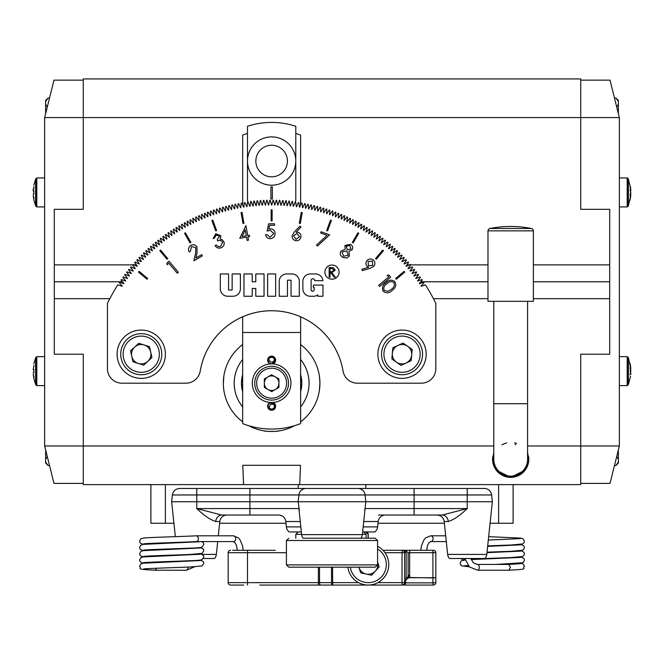 <?xml version="1.0" encoding="UTF-8"?>
<svg xmlns="http://www.w3.org/2000/svg" width="664" height="664" viewBox="0 0 664 664"><rect width="100%" height="100%" fill="white"/><g stroke="black" fill="none" stroke-linecap="round" stroke-linejoin="round"><path stroke-width="1" d="M527.589 462.119C526.162 467.024 524.552 470.129 522.759 471.423C524.527 470.17 526.137 467.066 527.589 462.119L527.83 459.256A17.148 17.148 0 0 1 510.691 476.403A17.148 17.148 0 0 1 493.784 456.384M243.572 484.612L242.758 465.29L300.51 465.29L299.696 484.612L83.282 484.612L83.282 354.219L54.307 354.219L83.282 354.219L83.282 445.976L493.784 445.976M527.589 452.757L528.801 459.256L525.174 470.12L510.691 477.366L496.199 470.12L492.58 459.256A18.111 18.111 0 0 0 510.691 477.366A18.111 18.111 0 0 0 528.602 456.6M109.826 298.675L54.307 298.675L54.307 354.219L54.307 209.334L54.307 264.87L132.617 264.87A182.55 182.55 0 0 1 133.024 264.397L137.058 266.364A178.209 178.209 0 0 1 137.216 266.189L134.701 262.463A182.55 182.55 0 0 1 135.116 261.998L139.125 264.04A178.209 178.209 0 0 1 139.282 263.865L136.834 260.089A182.55 182.55 0 0 1 137.249 259.632L141.225 261.74A178.209 178.209 0 0 1 141.382 261.566L139 257.757A182.55 182.55 0 0 1 139.432 257.308L143.358 259.483A178.209 178.209 0 0 1 143.524 259.317L141.208 255.466A182.55 182.55 0 0 1 141.648 255.017L145.54 257.267A178.209 178.209 0 0 1 145.707 257.101L143.457 253.208A182.55 182.55 0 0 1 143.905 252.768L147.757 255.084A178.209 178.209 0 0 1 147.923 254.918L145.748 250.992A182.55 182.55 0 0 1 146.196 250.56L150.014 252.942A178.209 178.209 0 0 1 150.18 252.776L148.072 248.809A182.55 182.55 0 0 1 148.528 248.386L152.305 250.834A178.209 178.209 0 0 1 152.479 250.677L150.438 246.676A182.55 182.55 0 0 1 150.902 246.261L154.629 248.776A178.209 178.209 0 0 1 154.812 248.618L152.836 244.584A182.55 182.55 0 0 1 153.309 244.178L156.994 246.751A178.209 178.209 0 0 1 157.177 246.601L155.276 242.526A182.55 182.55 0 0 1 155.758 242.136L159.393 244.775A178.209 178.209 0 0 1 159.576 244.626L157.75 240.517A182.55 182.55 0 0 1 158.231 240.127L161.825 242.833A178.209 178.209 0 0 1 162.008 242.692L160.256 238.55A182.55 182.55 0 0 1 160.746 238.177L164.29 240.941A178.209 178.209 0 0 1 164.481 240.8L162.796 236.633A182.55 182.55 0 0 1 163.294 236.259L166.788 239.09A178.209 178.209 0 0 1 166.979 238.949L165.369 234.757A182.55 182.55 0 0 1 165.875 234.392L169.32 237.28A178.209 178.209 0 0 1 169.511 237.148L167.975 232.923A182.55 182.55 0 0 1 168.49 232.566L171.885 235.521A178.209 178.209 0 0 1 172.076 235.388L170.615 231.138A182.55 182.55 0 0 1 171.138 230.79L174.474 233.803A178.209 178.209 0 0 1 174.673 233.67L173.287 229.395A182.55 182.55 0 0 1 173.81 229.063L177.097 232.126A178.209 178.209 0 0 1 177.296 232.002L175.985 227.702A182.55 182.55 0 0 1 176.516 227.378L179.745 230.499A178.209 178.209 0 0 1 179.952 230.383L178.716 226.059A182.55 182.55 0 0 1 179.247 225.743L182.426 228.922A178.209 178.209 0 0 1 182.633 228.806L181.471 224.457A182.55 182.55 0 0 1 182.011 224.15L185.131 227.387A178.209 178.209 0 0 1 185.339 227.271L184.252 222.913A182.55 182.55 0 0 1 184.799 222.614L187.862 225.901A178.209 178.209 0 0 1 188.078 225.793L187.065 221.411A182.55 182.55 0 0 1 187.613 221.12L190.626 224.465A178.209 178.209 0 0 1 190.834 224.357L189.896 219.958A182.55 182.55 0 0 1 190.46 219.684L193.407 223.071A178.209 178.209 0 0 1 193.614 222.971L192.759 218.556A182.55 182.55 0 0 1 193.324 218.29L196.212 221.734A178.209 178.209 0 0 1 196.428 221.635L195.648 217.203A182.55 182.55 0 0 1 196.212 216.945L199.042 220.44A178.209 178.209 0 0 1 199.258 220.348L198.553 215.908A182.55 182.55 0 0 1 199.125 215.659L201.897 219.195A178.209 178.209 0 0 1 202.113 219.103L201.482 214.655A182.55 182.55 0 0 1 202.063 214.414L204.769 218.008A178.209 178.209 0 0 1 204.985 217.916L204.437 213.459A182.55 182.55 0 0 1 205.018 213.227L207.658 216.862A178.209 178.209 0 0 1 207.882 216.779L207.409 212.314A182.55 182.55 0 0 1 207.99 212.09L210.571 215.775A178.209 178.209 0 0 1 210.795 215.692L210.405 211.218A182.55 182.55 0 0 1 210.986 211.011L213.501 214.738A178.209 178.209 0 0 1 213.725 214.655L213.41 210.173A182.55 182.55 0 0 1 214.007 209.973L216.456 213.742A178.209 178.209 0 0 1 216.68 213.675L216.439 209.185A182.55 182.55 0 0 1 217.037 208.994L219.419 212.804A178.209 178.209 0 0 1 219.643 212.737L219.485 208.247A182.55 182.55 0 0 1 220.083 208.073L222.398 211.924A178.209 178.209 0 0 1 222.623 211.857L222.548 207.359A182.55 182.55 0 0 1 223.145 207.193L225.395 211.086A178.209 178.209 0 0 1 225.627 211.028L225.627 206.529A182.55 182.55 0 0 1 226.225 206.38L228.408 210.305A178.209 178.209 0 0 1 228.632 210.247L228.715 205.757A182.55 182.55 0 0 1 229.321 205.608L231.429 209.583A178.209 178.209 0 0 1 231.661 209.525L231.819 205.035A182.55 182.55 0 0 1 232.425 204.902L234.467 208.903A178.209 178.209 0 0 1 234.699 208.853L234.931 204.371A182.55 182.55 0 0 1 235.546 204.246L237.513 208.28A178.209 178.209 0 0 1 237.745 208.239L238.061 203.757A182.55 182.55 0 0 1 238.675 203.64L240.567 207.716A178.209 178.209 0 0 1 240.8 207.674L241.198 203.192A182.55 182.55 0 0 1 241.812 203.093L243.638 207.201A178.209 178.209 0 0 1 243.871 207.16L244.344 202.694A182.55 182.55 0 0 1 244.958 202.603L246.718 206.736A178.209 178.209 0 0 1 246.95 206.703L247.498 202.246A182.55 182.55 0 0 1 248.112 202.163L249.797 206.33A178.209 178.209 0 0 1 250.029 206.297L250.66 201.848A182.55 182.55 0 0 1 251.274 201.781L252.884 205.973A178.209 178.209 0 0 1 253.125 205.948L253.822 201.507A182.55 182.55 0 0 1 254.445 201.449L255.98 205.674A178.209 178.209 0 0 1 256.221 205.657L257.001 201.225A182.55 182.55 0 0 1 257.624 201.175L259.084 205.425A178.209 178.209 0 0 1 259.317 205.408L260.18 201.001A182.55 182.55 0 0 1 260.803 200.96L262.189 205.234A178.209 178.209 0 0 1 262.421 205.226L263.359 200.827A182.55 182.55 0 0 1 263.981 200.802L265.293 205.101A178.209 178.209 0 0 1 265.534 205.093L266.538 200.711A182.55 182.55 0 0 1 267.169 200.694L268.405 205.018A178.209 178.209 0 0 1 268.638 205.01L269.725 200.653A182.55 182.55 0 0 1 270.348 200.644L271.518 204.985A178.209 178.209 0 0 1 271.75 204.985L272.912 200.644A182.55 182.55 0 0 1 273.535 200.653L274.622 205.01A178.209 178.209 0 0 1 274.863 205.018L276.099 200.694A182.55 182.55 0 0 1 276.722 200.711L277.735 205.093A178.209 178.209 0 0 1 277.967 205.101L279.287 200.802A182.55 182.55 0 0 1 279.909 200.827L280.839 205.226A178.209 178.209 0 0 1 281.079 205.234L282.466 200.96A182.55 182.55 0 0 1 283.088 201.001L283.943 205.408A178.209 178.209 0 0 1 284.184 205.425L285.644 201.175A182.55 182.55 0 0 1 286.267 201.225L287.047 205.657A178.209 178.209 0 0 1 287.28 205.674L288.815 201.449A182.55 182.55 0 0 1 289.438 201.507L290.143 205.948A178.209 178.209 0 0 1 290.375 205.973L291.986 201.781A182.55 182.55 0 0 1 292.608 201.848L293.231 206.297A178.209 178.209 0 0 1 293.463 206.33L295.148 202.163A182.55 182.55 0 0 1 295.771 202.246L296.318 206.703A178.209 178.209 0 0 1 296.551 206.736L298.31 202.603A182.55 182.55 0 0 1 298.924 202.694L299.398 207.16A178.209 178.209 0 0 1 299.63 207.201L301.456 203.093A182.55 182.55 0 0 1 302.07 203.192L302.46 207.674A178.209 178.209 0 0 1 302.693 207.716L304.593 203.64A182.55 182.55 0 0 1 305.208 203.757L305.523 208.239A178.209 178.209 0 0 1 305.747 208.28L307.722 204.246A182.55 182.55 0 0 1 308.337 204.371L308.569 208.853A178.209 178.209 0 0 1 308.801 208.903L310.843 204.902A182.55 182.55 0 0 1 311.449 205.035L311.607 209.525A178.209 178.209 0 0 1 311.831 209.583L313.947 205.608A182.55 182.55 0 0 1 314.553 205.757L314.628 210.247A178.209 178.209 0 0 1 314.861 210.305L317.035 206.38A182.55 182.55 0 0 1 317.641 206.529L317.641 211.028A178.209 178.209 0 0 1 317.865 211.086L320.114 207.193A182.55 182.55 0 0 1 320.72 207.359L320.637 211.857A178.209 178.209 0 0 1 320.87 211.924L323.177 208.073A182.55 182.55 0 0 1 323.775 208.247L323.625 212.737A178.209 178.209 0 0 1 323.849 212.804L326.231 208.994A182.55 182.55 0 0 1 326.821 209.185L326.588 213.675A178.209 178.209 0 0 1 326.812 213.742L329.261 209.973A182.55 182.55 0 0 1 329.85 210.173L329.535 214.655A178.209 178.209 0 0 1 329.759 214.738L332.274 211.011A182.55 182.55 0 0 1 332.863 211.218L332.473 215.692A178.209 178.209 0 0 1 332.689 215.775L335.27 212.09A182.55 182.55 0 0 1 335.859 212.314L335.386 216.779A178.209 178.209 0 0 1 335.602 216.862L338.25 213.227A182.55 182.55 0 0 1 338.831 213.459L338.283 217.916A178.209 178.209 0 0 1 338.499 218.008L341.205 214.414A182.55 182.55 0 0 1 341.777 214.655L341.155 219.103A178.209 178.209 0 0 1 341.371 219.195L344.135 215.659A182.55 182.55 0 0 1 344.707 215.908L344.01 220.348A178.209 178.209 0 0 1 344.226 220.44L347.048 216.945A182.55 182.55 0 0 1 347.621 217.203L346.84 221.635A178.209 178.209 0 0 1 347.048 221.734L349.945 218.29A182.55 182.55 0 0 1 350.501 218.556L349.646 222.971A178.209 178.209 0 0 1 349.862 223.071L352.808 219.684A182.55 182.55 0 0 1 353.364 219.958L352.435 224.357A178.209 178.209 0 0 1 352.642 224.465L355.647 221.12A182.55 182.55 0 0 1 356.203 221.411L355.19 225.793A178.209 178.209 0 0 1 355.398 225.901L358.46 222.614A182.55 182.55 0 0 1 359.017 222.913L357.921 227.271A178.209 178.209 0 0 1 358.128 227.387L361.257 224.15A182.55 182.55 0 0 1 361.797 224.457L360.635 228.806A178.209 178.209 0 0 1 360.834 228.922L364.013 225.743A182.55 182.55 0 0 1 364.553 226.059L363.316 230.383A178.209 178.209 0 0 1 363.515 230.499L366.752 227.378A182.55 182.55 0 0 1 367.283 227.702L365.964 232.002A178.209 178.209 0 0 1 366.163 232.126L369.458 229.063A182.55 182.55 0 0 1 369.981 229.395L368.595 233.67A178.209 178.209 0 0 1 368.786 233.803L372.13 230.79A182.55 182.55 0 0 1 372.653 231.138L371.184 235.388A178.209 178.209 0 0 1 371.383 235.521L374.77 232.566A182.55 182.55 0 0 1 375.284 232.923L373.749 237.148A178.209 178.209 0 0 1 373.94 237.28L377.384 234.392A182.55 182.55 0 0 1 377.891 234.757L376.281 238.949A178.209 178.209 0 0 1 376.471 239.09L379.966 236.259A182.55 182.55 0 0 1 380.472 236.633L378.787 240.8A178.209 178.209 0 0 1 378.97 240.941L382.514 238.177A182.55 182.55 0 0 1 383.012 238.55L381.252 242.692A178.209 178.209 0 0 1 381.443 242.833L385.029 240.127A182.55 182.55 0 0 1 385.518 240.517L383.692 244.626A178.209 178.209 0 0 1 383.875 244.775L387.51 242.136A182.55 182.55 0 0 1 387.992 242.526L386.091 246.601A178.209 178.209 0 0 1 386.274 246.751L389.951 244.178A182.55 182.55 0 0 1 390.424 244.584L388.457 248.618A178.209 178.209 0 0 1 388.631 248.776L392.358 246.261A182.55 182.55 0 0 1 392.831 246.676L390.789 250.677A178.209 178.209 0 0 1 390.963 250.834L394.731 248.386A182.55 182.55 0 0 1 395.196 248.809L393.08 252.776A178.209 178.209 0 0 1 393.254 252.942L397.064 250.56A182.55 182.55 0 0 1 397.52 250.992L395.337 254.918A178.209 178.209 0 0 1 395.512 255.084L399.363 252.768A182.55 182.55 0 0 1 399.811 253.208L397.562 257.101A178.209 178.209 0 0 1 397.728 257.267L401.62 255.017A182.55 182.55 0 0 1 402.052 255.466L399.745 259.317A178.209 178.209 0 0 1 399.902 259.483L403.837 257.308A182.55 182.55 0 0 1 404.268 257.757L401.886 261.566A178.209 178.209 0 0 1 402.044 261.74L406.011 259.632A182.55 182.55 0 0 1 406.434 260.089L403.986 263.865A178.209 178.209 0 0 1 404.144 264.04L408.152 261.998A182.55 182.55 0 0 1 408.559 262.463L406.044 266.189A178.209 178.209 0 0 1 406.202 266.364L410.244 264.397A182.55 182.55 0 0 1 410.651 264.87L408.069 268.555A178.209 178.209 0 0 1 408.219 268.737L412.294 266.837A182.55 182.55 0 0 1 412.693 267.318L410.053 270.953A178.209 178.209 0 0 1 410.194 271.136L414.303 269.31A182.55 182.55 0 0 1 414.693 269.791L411.987 273.385A178.209 178.209 0 0 1 412.137 273.568L416.27 271.817A182.55 182.55 0 0 1 416.652 272.306L413.879 275.851A178.209 178.209 0 0 1 414.021 276.041L418.195 274.356A182.55 182.55 0 0 1 418.561 274.854L415.73 278.349A178.209 178.209 0 0 1 415.871 278.54L420.071 276.929A182.55 182.55 0 0 1 420.428 277.436L417.54 280.88A178.209 178.209 0 0 1 417.681 281.071L421.897 279.536A182.55 182.55 0 0 1 422.254 280.05L419.308 283.445A178.209 178.209 0 0 1 419.44 283.636L423.69 282.175A182.55 182.55 0 0 1 424.03 282.698L421.026 286.035A178.209 178.209 0 0 1 421.15 286.234L425.425 284.848A182.55 182.55 0 0 1 435.833 303.423L435.833 368.703A14.492 14.492 0 0 1 421.341 383.194L357.348 383.194A14.492 14.492 0 0 1 343.064 371.118A72.442 72.442 0 0 0 200.204 371.118A14.492 14.492 0 0 1 185.92 383.194L121.919 383.194A14.492 14.492 0 0 1 107.435 368.703L107.435 303.423A182.55 182.55 0 0 1 117.835 284.848L122.11 286.234A178.209 178.209 0 0 1 122.242 286.035L119.23 282.698A182.55 182.55 0 0 1 119.578 282.175L123.828 283.636A178.209 178.209 0 0 1 123.96 283.445L121.014 280.05A182.55 182.55 0 0 1 121.363 279.536L125.587 281.071A178.209 178.209 0 0 1 125.72 280.88L122.832 277.436A182.55 182.55 0 0 1 123.197 276.929L127.388 278.54A178.209 178.209 0 0 1 127.529 278.349L124.699 274.854A182.55 182.55 0 0 1 125.073 274.356L129.239 276.041A178.209 178.209 0 0 1 129.38 275.851L126.617 272.306A182.55 182.55 0 0 1 126.99 271.817L131.132 273.568A178.209 178.209 0 0 1 131.281 273.385L128.575 269.791A182.55 182.55 0 0 1 128.957 269.31L133.066 271.136A178.209 178.209 0 0 1 133.215 270.953L130.576 267.318A182.55 182.55 0 0 1 130.966 266.837L135.041 268.737A178.209 178.209 0 0 1 135.199 268.555L132.617 264.87M533.383 298.675L609.693 298.675L609.693 354.219L580.718 354.219L580.718 445.976L527.589 445.976M487.99 298.675L433.443 298.675M527.589 456.384A17.148 17.148 0 0 1 527.83 459.256L527.589 456.384M609.693 281.777L533.383 281.777L609.693 281.777M487.99 281.777L420.76 281.777L487.99 281.777M122.508 281.777L54.307 281.777L122.508 281.777M533.383 264.87L609.693 264.87L609.693 209.334L609.693 354.219L580.718 354.219L580.718 484.612L299.696 484.612M492.771 456.6A18.111 18.111 0 0 0 492.58 459.256L493.784 452.757M527.589 301.332L527.589 459.256A16.907 16.907 0 0 1 510.691 476.154A16.907 16.907 0 0 1 493.784 459.256L493.784 301.332M514.7 442.838L516.443 443.361A16.907 16.907 0 0 0 514.7 442.838M506.673 442.838L501.984 444.764L506.673 442.838M510.691 476.154A16.907 16.907 0 0 0 527.589 459.256A16.907 16.907 0 0 1 496.722 468.776M515.115 444.764L516.443 443.361M533.383 230.864A2.415 2.415 0 0 0 531.432 228.491L489.941 228.491A2.415 2.415 0 0 0 487.99 230.864L487.99 301.332L533.383 301.332L533.383 230.864L487.99 230.864M232.566 550.29L275.245 550.29M236.915 585.059L230.582 585.059A2.415 2.415 0 0 1 228.167 582.643L358.56 582.643M275.245 585.059L315.906 585.059M406.094 576.012L405.629 582.818A2.415 2.415 0 0 1 403.214 585.059L259.79 585.059M368.221 538.214L368.221 534.354A2.415 2.415 0 0 0 365.806 531.939M368.113 538.214L368.113 534.354L365.731 531.939M405.621 582.859L432.92 582.859L432.92 577.921L435.833 577.713L435.833 552.705L408.128 552.705L405.223 550.29L382.995 550.29L403.837 550.29L406.219 552.705L404.608 552.705L404.608 582.643L405.629 582.643L406.111 575.904M363.723 531.939L366.105 534.354L366.105 538.214M406.127 575.713L406.219 552.705M408.128 552.705L408.128 575.406L408.949 575.406L409.647 577.713L435.833 577.713L435.833 582.643A2.415 2.415 0 0 1 433.418 585.059L404.21 585.059M355.929 585.059L388.755 585.059M243.68 585.059L230.582 585.059M286.118 552.705L228.167 552.705A2.415 2.415 0 0 1 230.582 550.29A2.415 2.415 0 0 0 228.167 552.705L228.167 582.643M435.833 577.713L435.833 582.643L432.92 582.859A2.415 0.498 90 0 0 433.418 585.059M405.223 550.29L433.418 550.29A2.415 2.415 0 0 1 435.833 552.705A2.415 2.415 0 0 0 433.418 550.29A2.415 0.498 -90 0 0 432.92 552.705L432.92 577.713A2.415 0.498 -90 0 0 432.92 577.921L409.065 577.506L405.828 579.938M415.979 550.29L404.21 550.29M388.755 550.29L382.995 550.29M259.79 550.29L248.021 550.29M384.995 552.705L402.035 552.705L402.201 550.29A2.415 2.407 -90 0 1 404.608 552.705L402.035 552.705L402.035 582.643L404.608 582.643A2.415 2.407 -90 0 1 402.201 585.059L402.035 582.643L377.882 582.643M408.949 575.406L409.065 577.506A2.415 0.423 27.4 0 0 407.829 576.908L405.936 578.361M406.219 575.406L406.094 576.169M331.527 567.189L331.527 582.643A2.415 1.179 -90 0 0 332.706 585.059L332.539 567.189M409.09 576.933L407.829 576.908M408.128 575.406L407.986 576.559M377.692 562.284L379.169 566.931L371.624 575.215L360.668 572.824L358.875 567.189A9.711 9.711 0 0 0 375.392 571.073A9.711 9.711 0 0 0 377.683 562.383M377.799 546.381A20.526 20.526 0 0 1 363.839 584.586A20.526 20.526 0 0 1 347.87 567.189A20.526 20.526 0 0 0 363.839 584.586M513.106 484.612L513.106 523.249L490.082 523.249M444.365 523.249L378.032 523.249M285.968 523.249L219.635 523.249M173.918 523.249L165.386 523.249L165.386 484.612M150.894 484.612L150.894 523.249L165.386 523.249M275.253 360.129A3.619 3.619 0 0 1 271.634 363.756A3.619 3.619 0 0 1 268.007 360.129A3.619 3.619 0 0 1 271.634 356.51A3.619 3.619 0 0 1 275.253 360.129M270.854 402.716A3.619 3.619 0 0 0 268.09 407.024A3.619 3.619 0 0 0 272.406 409.788A3.619 3.619 0 0 0 275.17 405.48A3.237 3.237 0 0 0 271.036 403.513L270.854 402.716A3.619 3.619 0 0 1 275.253 406.252A3.619 3.619 0 0 1 271.634 409.871A3.619 3.619 0 0 1 268.007 406.252M242.659 406.883A37.425 37.425 0 0 1 242.659 359.498M300.609 359.498A37.425 37.425 0 0 1 300.609 406.883M300.609 421.831A48.298 48.298 0 0 0 300.609 344.558M242.659 344.558A48.298 48.298 0 0 0 223.336 383.194L223.884 375.948L223.336 383.194A48.298 48.298 0 0 0 242.659 421.831M278.349 431.019L278.88 430.936C279.328 431.534 263.948 431.534 264.388 430.936L264.529 430.961M242.327 390.432L241.447 383.194L242.327 375.948L241.447 383.194L242.327 390.432M223.801 389.884L223.868 390.299M300.609 374.737A30.187 30.187 0 0 1 301.813 383.194L300.933 375.948L301.813 383.194L300.933 390.432L301.813 383.194A30.187 30.187 0 0 1 300.609 391.644M319.384 390.432L319.923 383.194L319.459 376.496M242.659 391.644A30.187 30.187 0 0 1 242.659 374.737M248.726 425.707A48.298 48.298 0 0 0 294.542 425.707M324.912 272.115A7.088 7.088 0 0 0 332 279.204A7.088 7.088 0 0 0 339.088 272.115A7.088 7.088 0 0 0 332 265.027A7.088 7.088 0 0 0 324.912 272.115M314.694 280.523A1.801 1.801 0 0 1 314.694 280.648L322.911 280.648A7.437 7.437 0 0 0 315.516 273.95L310.304 273.95A7.437 7.437 0 0 0 302.867 281.387L302.867 288.823A7.437 7.437 0 0 0 310.304 296.26L313.284 296.26A7.437 7.437 0 0 0 317.774 294.899L317.774 296.26L322.978 296.26L322.978 285.105L313.383 285.105L313.383 287.57L314.197 287.57L314.197 289.728A1.552 1.552 0 0 1 311.125 290.019L311.125 280.2A1.801 1.801 0 0 1 314.694 280.523M232.143 290.019L228.565 290.019L228.565 273.95L220.315 273.95L220.315 288.823A7.437 7.437 0 0 0 227.752 296.26L232.956 296.26A7.437 7.437 0 0 0 240.393 288.823L240.393 273.95L232.143 273.95L232.143 290.019M287.471 280.2L291.048 280.2L291.048 296.26L299.298 296.26L299.298 281.387A7.437 7.437 0 0 0 291.861 273.95L286.657 273.95A7.437 7.437 0 0 0 279.22 281.387L279.22 296.26L287.471 296.26L287.471 280.2M243.962 273.95L243.962 296.26L252.22 296.26L252.22 288.45L255.789 288.45L255.789 296.26L264.048 296.26L264.048 273.95L255.789 273.95L255.789 281.76L252.22 281.76L252.22 273.95L243.962 273.95M267.617 273.95L267.617 296.26L275.651 296.26L275.651 273.95L267.617 273.95M395.628 278.515L396.25 279.253L404.758 272.115L404.135 271.377L395.628 278.515M375.567 258.578L376.305 259.201L383.443 250.685L382.705 250.071L375.567 258.578M352.352 242.418L353.182 242.908L358.743 233.288L357.904 232.798L352.352 242.418M326.68 230.541L327.584 230.873L331.386 220.44L330.473 220.108L326.68 230.541M299.331 223.303L300.286 223.469L302.211 212.53L301.265 212.364L299.331 223.303M147.018 279.253L147.64 278.515L139.133 271.377L138.51 272.115L147.018 279.253M166.954 259.201L167.702 258.578L160.555 250.071L159.816 250.685L166.954 259.201M190.078 242.908L190.917 242.418L185.364 232.798L184.526 233.288L190.078 242.908M215.675 230.873L216.588 230.541L212.787 220.108L211.882 220.44L215.675 230.873M242.982 223.469L243.929 223.303L242.003 212.364L241.049 212.53L242.982 223.469M271.153 209.816L271.153 220.921L272.115 220.921L272.115 209.816L271.153 209.816M388.664 276.979L387.203 275.245L388.847 274.996L390.673 277.17L379.601 286.466L378.671 285.362L388.664 276.979M350.559 244.319C352.601 245.68 353.157 247.473 352.244 249.714L348.915 251.341L349.388 255.997L346.965 258.005L342.865 257.449C340.391 255.93 339.719 253.839 340.839 251.191L345.23 249.216L344.948 245.448L350.559 244.319M292.177 235.604L294.509 231.761L299.929 226.117L300.958 227.08L296.119 232.192L297.605 232.184C300.062 232.898 301.157 234.541 300.892 237.106C300.178 239.754 298.443 240.941 295.704 240.683C293.114 239.978 291.936 238.285 292.177 235.604M219.502 236.276L216.248 235.014L214.455 238.102L213.086 238.6L215.767 233.695L220.913 235.77L220.182 239.156L222.199 239.729L223.951 241.812C224.639 244.651 223.643 246.659 220.954 247.838C218.406 248.602 216.447 247.821 215.086 245.506L216.406 245.024L218.099 246.56L220.489 246.527L222.664 242.401C221.51 240.492 219.834 239.986 217.643 240.899L217.194 239.662L219.502 236.276M168.888 263.251L167.145 264.712L166.896 263.077L169.079 261.251L178.367 272.323L177.263 273.244L168.888 263.251M267.119 231.064L268.605 223.818L274.547 223.818L274.547 225.303L269.617 225.303L268.837 229.121L270.547 228.839C273.419 229.097 274.938 230.674 275.103 233.579C274.879 236.741 273.194 238.442 270.049 238.683C267.526 238.484 266.056 237.114 265.633 234.591L266.928 234.591L270.123 237.197L273.8 233.52L270.306 230.325L267.119 231.064M195.755 247.597L191.539 246.585L190.394 251.316L189.19 252.005C187.912 249.291 188.493 247.074 190.917 245.348C193.365 244.153 195.374 244.659 196.959 246.867L197.075 252.835L195.897 258.005L201.69 254.661L202.387 255.872L193.871 260.794L195.672 252.851L195.755 247.597M246.51 237.114L239.754 238.31L245.946 225.652L247.689 235.512L249.398 235.205L249.639 236.558L247.921 236.865L248.502 240.152L247.091 240.401L246.51 237.114M327.095 235.38L320.637 233.031L321.102 231.753L329.643 234.865L317.409 246.053L316.504 245.082L327.095 235.38M373.849 266.256L369.881 268.439L362.32 270.63L361.905 269.277L368.694 267.252L367.399 266.505C365.615 264.646 365.482 262.662 367.009 260.562C368.96 258.62 371.068 258.454 373.326 260.047C375.226 261.973 375.401 264.04 373.849 266.256M392.275 290.334C389.345 293.256 386.332 293.604 383.244 291.371C381.626 287.96 382.522 285.097 385.933 282.781C388.805 279.81 391.785 279.419 394.873 281.611C396.532 285.047 395.661 287.96 392.275 290.334M242.111 236.492L246.269 235.762L245.232 229.86L242.111 236.492M299.497 236.874L297.049 233.371L293.554 235.828L296.003 239.322L299.497 236.874M351.015 248.925L349.795 245.506L346.218 246.195L347.38 249.788L351.015 248.925M348.127 255.3L346.741 250.926L342.076 251.963L343.57 256.271L348.127 255.3M368.097 261.467L368.47 265.749L372.753 265.376L372.371 261.093L368.097 261.467M393.852 282.532C391.345 281.013 388.996 281.445 386.788 283.843C384.041 285.595 383.203 287.836 384.273 290.566L388.183 291.288L391.378 289.313C394.067 287.512 394.889 285.254 393.852 282.532M329.153 277.187L329.153 267.526L333.27 267.658L335.22 270.107L331.792 272.73L335.345 277.187L334.274 277.187L330.722 272.73L330.016 272.73L330.016 277.187L329.153 277.187M330.016 268.522L330.016 271.734L331.784 271.75L334.349 270.107L331.826 268.522L330.016 268.522M141.241 330.066A24.145 24.145 0 0 1 165.386 354.219A24.145 24.145 0 0 1 141.241 378.364A24.145 24.145 0 0 1 117.088 354.219A24.145 24.145 0 0 1 141.241 330.066M403.28 330.099A24.145 24.145 0 0 1 426.139 355.472A24.145 24.145 0 0 1 400.774 378.331A24.145 24.145 0 0 1 377.916 352.957A24.145 24.145 0 0 1 403.28 330.099M287.412 161.037A15.778 15.778 0 0 0 271.634 145.258A15.778 15.778 0 0 0 255.847 161.037A15.778 15.778 0 0 0 271.634 176.823A15.778 15.778 0 0 0 287.412 161.037M247.481 161.037A24.145 24.145 0 0 1 271.634 136.892A24.145 24.145 0 0 1 295.779 161.037A24.145 24.145 0 0 1 271.634 185.19A24.145 24.145 0 0 1 247.481 161.037M272.356 198.951L272.356 186.874L270.912 186.874L270.912 198.951L272.356 198.951M247.481 126.276L247.481 200.603L249.515 205.632A178.931 178.931 0 0 1 250.137 205.558L250.726 201.358A183.032 183.032 0 0 1 251.1 201.316L252.619 205.276A178.931 178.931 0 0 1 253.241 205.209L253.905 201.018A183.032 183.032 0 0 1 254.279 200.984L255.731 204.968A178.931 178.931 0 0 1 256.346 204.919L257.084 200.735A183.032 183.032 0 0 1 257.458 200.711L258.844 204.719A178.931 178.931 0 0 1 259.458 204.678L260.271 200.511A183.032 183.032 0 0 1 260.645 200.487L261.956 204.529A178.931 178.931 0 0 1 262.579 204.495L263.459 200.337A183.032 183.032 0 0 1 263.832 200.329L265.077 204.387A178.931 178.931 0 0 1 265.7 204.363L266.654 200.229A183.032 183.032 0 0 1 267.028 200.213L268.198 204.296A178.931 178.931 0 0 1 268.82 204.288L269.85 200.171A183.032 183.032 0 0 1 270.223 200.163L271.319 204.263A178.931 178.931 0 0 1 271.941 204.263L273.045 200.163A183.032 183.032 0 0 1 273.419 200.171L274.448 204.288A178.931 178.931 0 0 1 275.07 204.296L276.232 200.213A183.032 183.032 0 0 1 276.614 200.229L277.569 204.363A178.931 178.931 0 0 1 278.191 204.387L279.428 200.329A183.032 183.032 0 0 1 279.801 200.337L280.689 204.495A178.931 178.931 0 0 1 281.304 204.529L282.623 200.487A183.032 183.032 0 0 1 282.997 200.511L283.802 204.678A178.931 178.931 0 0 1 284.424 204.719L285.802 200.711A183.032 183.032 0 0 1 286.176 200.735L286.914 204.919A178.931 178.931 0 0 1 287.537 204.968L288.989 200.984A183.032 183.032 0 0 1 289.363 201.018L290.027 205.209A178.931 178.931 0 0 1 290.641 205.276L292.168 201.316A183.032 183.032 0 0 1 292.542 201.358L293.131 205.558A178.931 178.931 0 0 1 293.745 205.632L295.779 200.603L295.779 126.276A77.273 77.273 0 0 0 247.481 126.276M397.952 345.404A9.711 9.711 0 0 0 396.433 362.154A9.711 9.711 0 0 0 411.697 355.091A9.711 9.711 0 0 0 397.952 345.404M422.47 356.062A20.526 20.526 0 0 1 400.184 374.654A20.526 20.526 0 0 1 381.584 352.368A20.526 20.526 0 0 1 403.87 333.776A20.526 20.526 0 0 1 422.47 356.062A20.526 20.526 0 0 0 403.87 333.776A20.526 20.526 0 0 0 381.584 352.368M401.023 365.383L391.851 358.925L392.864 347.762L403.031 343.056L412.195 349.505L411.19 360.668L401.023 365.383M134.684 347.056A9.711 9.711 0 0 0 138.32 363.474A9.711 9.711 0 0 0 150.711 352.111A9.711 9.711 0 0 0 134.684 347.056M161.277 349.77A20.526 20.526 0 0 1 145.682 374.255A20.526 20.526 0 0 1 121.197 358.66A20.526 20.526 0 0 1 136.792 334.175A20.526 20.526 0 0 1 161.277 349.77A20.526 20.526 0 0 0 136.792 334.175A20.526 20.526 0 0 0 121.197 358.66M143.665 365.158L132.974 361.789L130.551 350.841L138.809 343.271L149.5 346.641L151.931 357.589L143.665 365.158M83.282 209.334L54.307 209.334L83.282 209.334L83.282 117.578L83.282 209.334M580.718 78.941L83.282 78.941L83.282 117.578L83.282 80.145L53.983 80.145L44.646 117.578L580.718 117.578L580.718 78.941M487.99 264.87L410.651 264.87M409.273 264.87L406.941 264.87M136.327 264.87L133.995 264.87M609.693 209.334L580.718 209.334L580.718 117.578L580.718 209.334L609.693 209.334M272.879 363.913A3.984 3.984 0 0 0 271.634 356.145A3.984 3.984 0 0 0 270.381 363.913M270.381 402.467A3.984 3.984 0 0 0 271.634 410.236A3.984 3.984 0 0 0 272.879 402.467M271.634 429.069A79.688 79.688 0 0 1 242.659 423.615L242.659 332.481L300.609 332.481L300.609 423.615A79.688 79.688 0 0 1 271.634 429.069M242.659 316.794L242.659 332.481M300.609 316.794L300.609 332.481M242.659 204.993L242.659 135.099A79.688 79.688 0 0 1 247.481 133.398M295.779 133.398A79.688 79.688 0 0 1 300.609 135.099L300.609 204.993M271.634 402.508A19.314 19.314 0 0 0 290.948 383.194A19.314 19.314 0 0 0 271.634 363.872A19.314 19.314 0 0 0 252.312 383.194A19.314 19.314 0 0 0 271.634 402.508M275.319 389.486A7.296 7.296 0 0 0 275.236 376.853A7.296 7.296 0 0 0 264.338 383.244A7.296 7.296 0 0 0 275.319 389.486M254.727 383.311A16.907 16.907 0 0 1 271.518 366.287A16.907 16.907 0 0 1 288.533 383.078A16.907 16.907 0 0 1 271.75 400.093A16.907 16.907 0 0 1 254.727 383.311A16.907 16.907 0 0 0 271.75 400.093A16.907 16.907 0 0 0 288.533 383.078M271.576 374.77L278.897 378.928L278.955 387.353L271.692 391.611L264.372 387.452L264.313 379.036L271.576 374.77M268.289 361.515A3.619 3.619 0 0 1 270.248 356.784A3.619 3.619 0 0 1 274.979 358.743A3.237 3.237 0 0 1 272.705 362.718L273.02 363.474A3.619 3.619 0 0 1 268.289 361.515M269.044 361.208A2.797 2.797 0 0 1 270.563 357.547A2.797 2.797 0 0 1 274.224 359.058A2.424 2.424 0 0 1 272.389 361.963A1.984 1.984 0 0 1 269.8 360.892L269.044 361.208M274.365 405.654A2.424 2.424 0 0 0 271.211 404.318A1.984 1.984 0 0 0 269.7 406.675L268.895 406.849A2.797 2.797 0 0 0 272.232 408.991A2.797 2.797 0 0 0 274.365 405.654M35.615 384.39L35.59 371.118L35.922 385.045L36.802 385.61L44.646 385.61M35.59 357.904L35.615 371.118L35.59 357.904L33.798 363.872M33.2 369.657L34.013 365.324L33.2 369.657L33.831 369.69M33.2 373.932L34.013 376.911L33.2 373.932L33.847 378.364L33.208 374.015M33.831 372.546L33.2 372.579M33.208 369.69L33.847 369.308A34.993 34.993 0 0 0 33.798 371.118L33.847 372.927L33.208 372.546M35.615 205.699L35.59 192.427L35.922 206.363L36.802 206.919L44.646 206.919M35.59 179.214L35.615 192.427L35.59 179.214L33.798 185.19M33.831 193.863L33.208 193.863L33.847 194.245L33.798 192.427A34.993 34.993 0 0 1 33.847 190.618L33.208 191L33.2 189.613L34.013 186.634L33.2 190.966L33.831 191M33.2 195.241L34.013 198.229L33.2 195.241L33.847 199.673L33.208 195.324M628.41 205.649L628.385 179.164L628.41 205.649L630.8 195.598L629.987 200.271L630.8 195.042L630.153 197.44L630.8 192.469L629.987 190.053L630.8 190.634L630.153 186.899A34.993 16.509 0 0 0 630.202 186.044L630.642 187.895M630.26 190.634L630.8 190.634M630.792 195.058L630.186 195.058L630.8 195.042M630.153 194.311L630.792 194.311L630.709 195.042M630.792 194.311L630.169 194.22M630.775 192.328L629.987 194.809M630.651 191.78L630.792 192.328M630.709 189.813L630.75 189.257M630.8 189.257L628.41 179.214M630.717 367.989L628.41 357.904L628.385 384.39L628.385 357.846L627.198 356.626L619.354 356.626M630.169 370.603L630.8 370.603L630.219 370.661M630.468 368.893L630.8 370.603M630.792 368.81L630.202 368.893M630.568 365.947L630.153 363.673M630.8 368.852L630.153 367.142A34.993 33.266 0 0 1 630.202 368.869L630.792 368.86L629.987 363.806L630.8 367.989M630.202 368.869L630.8 371.632L629.987 374.828L630.468 373.342M630.8 373.342L630.7 374.313M630.792 374.313L630.792 373.375M630.792 370.661L630.153 371.649M47.285 107.012L45.617 104.24L45.617 101.633L48.032 98.056L49.518 98.056M45.617 113.702L45.617 104.24M45.617 101.633L45.617 100.471L48.032 98.056M48.032 465.489L45.617 461.92L45.617 463.074L48.032 465.489L49.518 465.489M45.617 461.92L45.617 459.305L47.285 456.533M45.617 459.305L45.617 449.852M615.968 98.056L618.383 101.633L618.383 100.471L615.968 98.056L614.482 98.056M618.383 101.633L618.383 104.24L616.715 107.012M618.383 104.24L618.383 113.702M616.715 456.533L618.383 459.305L618.383 461.92L615.968 465.489L614.482 465.489M618.383 449.852L618.383 459.305M618.383 461.92L618.383 463.074L615.968 465.489M156.787 568.226L155.127 570.227M143.1 544.389L140.228 543.044L139.606 541.243L140.727 538.936L143.208 538.097C148.819 537.325 183.48 536.562 195.872 535.806A2.897 2.407 90 0 1 195.988 535.798A2.897 2.407 90 0 1 198.395 538.703A2.897 2.407 90 0 1 196.096 541.592A2.897 2.407 90 0 1 195.988 541.6M470.751 558.499L473.125 562.441L474.453 563.495L477.64 564.433A2.897 1.635 -90 0 1 479.275 567.33A2.897 1.635 -90 0 1 477.64 570.227L508.807 570.227L510.409 567.322L508.732 564.433L520.493 563.694M44.646 445.976L83.282 445.976L83.282 483.4L53.983 483.4L44.646 445.976L44.646 117.578M619.354 117.578L610.017 80.145L580.718 80.145L580.718 117.578L619.354 117.578L619.354 445.976L610.017 483.4L580.718 483.4L580.718 445.976L619.354 445.976M491.626 494.962L172.374 494.962C173.13 490.97 175.528 488.804 179.579 488.472L484.421 488.472A7.246 7.246 0 0 1 491.626 494.962L492.339 501.752L171.661 501.752L175.329 536.661M447.644 554.423L486.803 554.423A7.246 7.246 0 0 1 484.994 558.499L449.453 558.499A7.246 7.246 0 0 1 447.644 554.423L444.191 521.522C443.436 517.53 441.037 515.364 436.987 515.032L385.419 515.032A7.246 7.246 0 0 0 378.214 521.522L363.731 521.522M218.315 535.798L219.809 521.522L215.725 521.522C210.015 519.655 203.699 515.33 196.776 508.549L298.908 508.549L301.647 534.628A7.246 7.246 0 0 0 303.058 538.214L375.16 538.214L377.575 540.513L286.425 540.513L286.425 564.898L377.575 564.898L375.16 567.189L288.84 567.189L368.13 567.189M301.647 534.628L362.353 534.628A7.246 7.246 0 0 1 360.942 538.214L368.13 538.214M300.269 521.522L285.786 521.522L286.35 526.901A7.246 7.246 0 0 0 289.205 531.939L301.365 531.939M363.166 526.901L377.65 526.901A7.246 7.246 0 0 1 374.795 531.939L362.635 531.939M202.429 554.423L216.356 554.423A7.246 7.246 0 0 1 214.547 558.499L203.392 558.499M215.725 521.522A7.246 5.959 90 0 1 221.651 515.032L231.379 515.032M219.809 521.522A7.246 7.246 0 0 1 227.013 515.032L278.581 515.032A7.246 7.246 0 0 1 285.786 521.522M362.353 534.628L365.806 501.752L365.092 494.962A7.246 7.246 0 0 0 357.888 488.472L306.112 488.472A7.246 7.246 0 0 0 298.908 494.962L298.194 501.752L299.315 510.301M486.803 554.423L492.339 501.752M377.65 526.901L378.214 521.522M216.356 554.423L217.701 541.6M378.505 515.032L414.104 515.032L414.104 488.472M432.621 515.032L442.349 515.032A7.246 5.959 -90 0 1 448.275 521.522L444.191 521.522M249.896 515.032L249.896 488.472L208.853 488.472M442.349 515.032L467.224 508.549C460.293 515.339 453.977 519.663 448.275 521.522M196.776 488.472L196.776 508.549L221.651 515.032M527.589 403.72L493.784 403.72M366.105 534.354L362.378 534.354M301.622 534.354L295.779 534.354L298.194 531.939M410.153 550.29A2.415 0.498 -90 0 0 409.647 552.705L409.647 577.713A2.415 0.498 -90 0 0 409.655 577.921M247.481 550.29L247.481 585.059M318.371 567.189L318.371 585.059M319.542 567.189L319.542 582.643A2.415 1.179 -90 0 0 320.72 585.059M435.833 552.705A2.415 2.415 0 0 0 433.418 550.29M405.629 582.818A2.415 1.71 -176 0 0 405.629 582.643A2.415 2.407 90 0 1 403.214 585.059M350.31 567.189A18.111 18.111 0 0 0 384.987 571.389A18.111 18.111 0 0 0 377.857 549.203M498.614 523.249L498.614 484.612M383.991 352.584A18.111 18.111 0 0 0 400.4 372.255A18.111 18.111 0 0 0 420.063 355.846A18.111 18.111 0 0 0 403.654 336.175A18.111 18.111 0 0 0 383.991 352.584M123.554 358.137A18.111 18.111 0 0 0 145.159 371.898A18.111 18.111 0 0 0 158.92 350.293A18.111 18.111 0 0 0 137.315 336.532A18.111 18.111 0 0 0 123.554 358.137M286.599 383.087A14.973 14.973 0 0 0 271.526 368.221A14.973 14.973 0 0 0 256.661 383.294A14.973 14.973 0 0 0 271.734 398.159A14.973 14.973 0 0 0 286.599 383.087M35.615 357.846L36.802 356.626L36.802 385.61M35.922 357.19L35.922 385.045M35.615 179.164L36.802 177.944L36.802 206.919M35.922 178.5L35.922 206.363M628.385 205.699L627.198 206.919L627.198 177.944L619.354 177.944M628.078 206.363L628.078 178.5L627.198 177.944M628.385 384.39L627.198 385.61L627.198 356.626M628.078 385.045L628.078 357.19M187.995 567.097A2.897 1.635 90 0 1 188.003 567.33A2.897 1.635 90 0 1 186.36 570.227L194.743 566.765M243.173 550.29L242.592 545.825L239.953 539.658L238.376 537.873L233.305 535.798A2.897 2.407 90 0 1 235.712 538.703A2.897 2.407 90 0 1 233.305 541.6L196.054 541.6M426.628 550.29L427.641 545.186L428.902 542.837L430.695 541.6A2.897 2.407 -90 0 0 433.102 538.703A2.897 2.407 -90 0 0 430.695 535.798L425.624 537.873L424.047 539.658L421.408 545.825L420.827 550.29M286.35 526.901L300.833 526.901M467.224 488.472L467.224 508.549L365.092 508.549L364.677 510.309M365.092 494.962A7.246 7.246 0 0 0 357.888 488.472M531.432 228.491A107.892 107.892 0 0 0 489.941 228.491M295.779 538.214L295.779 534.354M36.802 356.626L44.646 356.626M35.59 384.34L33.798 378.364M36.802 177.944L44.646 177.944M35.59 205.649L33.798 199.673M627.198 206.919L619.354 206.919M628.385 179.164L628.078 178.5M627.198 385.61L619.354 385.61M628.41 384.34L630.568 376.289M237.372 550.29L236.359 545.186L235.097 542.837L233.305 541.6M186.36 570.227L155.227 570.227C132.767 569.139 142.818 568.575 139.606 566.359L140.727 564.051L143.208 563.205L199.922 560.565M196.096 541.592C183.189 542.347 144.951 543.293 143.49 543.907L143.524 543.899M201.889 541.6L203.425 542.886L203.84 544.38L202.13 547.061C200.387 547.651 196.61 548.007 190.8 548.132C174.989 548.821 144.769 549.651 143.49 550.19M199.922 541.724L143.208 544.372L140.727 545.21L139.606 547.526L140.228 549.327L143.1 550.663M200.345 547.526L203.425 549.161L203.84 550.663L202.13 553.344L190.8 554.415C174.989 555.096 144.769 555.926 143.49 556.465M199.922 548.007L143.208 550.647L140.727 551.494L139.606 553.801L140.228 555.602L143.1 556.947M200.345 553.801L203.425 555.444L203.84 556.938L202.13 559.619C200.387 560.208 196.61 560.565 190.8 560.69C174.989 561.379 144.769 562.201 143.49 562.74M199.922 554.282L143.208 556.93L140.727 557.768L139.606 560.076L140.228 561.885L143.1 563.221M200.345 560.084L203.425 561.719L203.84 563.221L202.13 565.902L190.8 566.973C174.989 567.654 144.769 568.484 143.49 569.023M233.305 535.798L195.988 535.798M477.64 570.227L469.415 566.915L464.759 558.499M430.695 541.6L446.299 541.6M488.671 536.661L520.792 538.097L523.274 538.936L524.394 541.243L523.771 543.044L522.684 543.924L511.355 544.995L487.7 545.866M520.9 544.389L523.979 546.024L524.394 547.526L523.771 549.327L522.684 550.207L511.355 551.278L487.036 552.166M520.9 550.663L523.979 552.307L524.394 553.801L523.771 555.602L522.684 556.482L511.355 557.553L470.967 559.096M464.999 559.478L464.045 559.603M460.608 558.499L463.655 560.084M520.9 556.947L523.979 558.582L524.394 560.076L523.771 561.885L522.684 562.757L495.95 564.433M468.103 565.537L464.045 565.886M465.124 559.935L461.281 560.906L460.575 561.719L460.16 563.221L460.783 565.022L461.87 565.902L469.257 566.765M520.9 563.221L523.274 564.051L524.394 566.359C521.182 568.575 531.233 569.139 508.807 570.218M488.314 540.056L520.476 538.587M487.65 546.356L520.476 544.87M486.986 552.655L520.476 551.145M471.166 559.569L520.476 557.42M430.695 535.798L445.685 535.798M477.64 564.433L508.773 564.433M172.374 494.962L171.661 501.752M298.194 488.472L298.194 484.612M365.806 488.472L365.806 484.612M286.425 564.898L288.84 567.189M286.425 540.513L288.84 538.214M377.575 540.513L377.575 564.898"/></g></svg>
